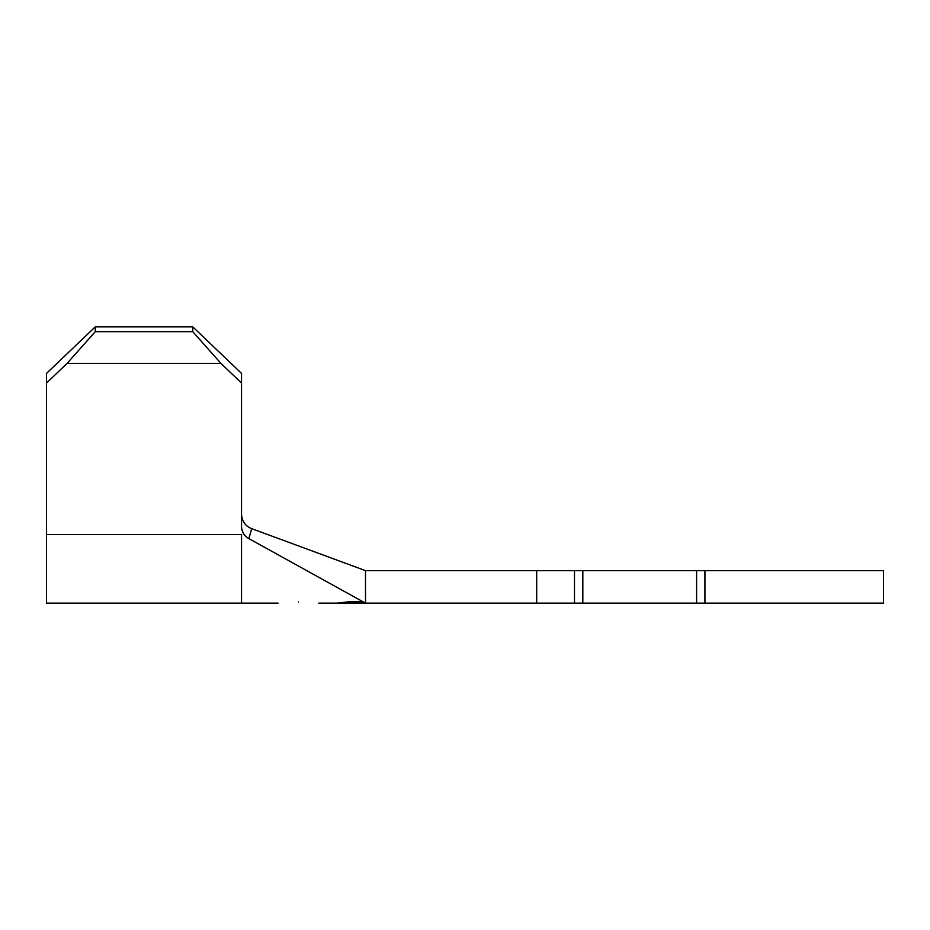 <?xml version="1.0" encoding="UTF-8"?>
<svg xmlns="http://www.w3.org/2000/svg" width="930" height="930" viewBox="0 0 930 930"><rect width="100%" height="100%" fill="white"/><g stroke="black" fill="none" stroke-linecap="round" stroke-linejoin="round"><path stroke-width="1.4" d="M298.414 601.977C272.211 603.128 272.211 603.128 298.414 601.977C324.605 603.361 324.605 603.361 298.414 601.977M574.496 570.636L365.502 570.636L365.502 603.14L360.224 602.454L365.502 603.14L360.619 601.896L339.101 603.14L574.496 603.14L574.496 570.636L582.831 570.636L582.831 603.14L696.593 603.14L696.593 570.636L883.5 570.636L883.5 603.14L696.593 603.14M95.255 326.86L95.255 331.673L67.111 363.374L46.5 383.055L46.5 373.418L95.255 326.86L192.777 326.86L241.533 373.418L241.533 527.043C241.94 532.204 244.381 536.052 248.845 538.598L365.502 603.14L359.364 601.524L350.947 601.524L337.416 603.14L318.723 603.14M582.831 570.636L696.593 570.636M582.831 603.14L574.496 603.14M365.502 570.636L251.739 528.67L248.845 538.598M46.5 383.055L46.5 534.541L241.533 534.541L241.533 603.14L278.093 603.14M350.947 601.524L359.329 601.524M241.533 515.034C242.428 521.881 245.834 526.427 251.739 528.67M46.5 534.541L46.5 603.14L241.533 603.14M241.533 383.055L220.922 363.374L192.777 331.673L192.777 326.86M67.111 363.374L220.922 363.374M95.255 331.673L192.777 331.673M363.897 602.838L365.502 603.14L363.897 602.931M536.68 570.636L536.68 603.14M704.928 570.636L704.928 603.14"/></g></svg>
